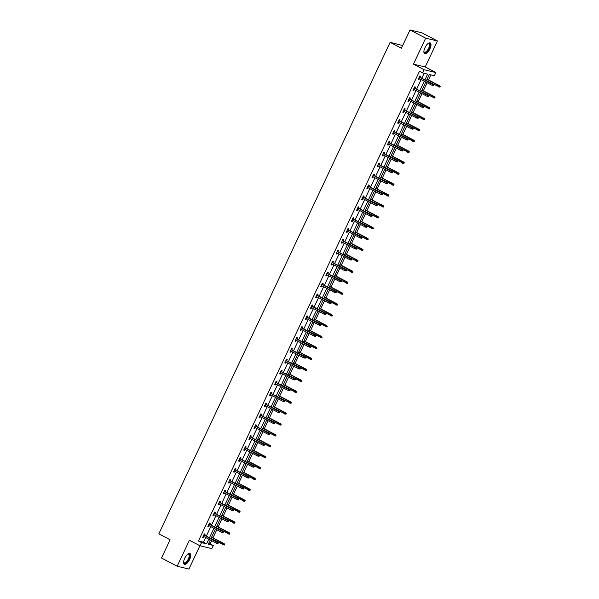 <?xml version="1.0" encoding="UTF-8"?>
<svg xmlns="http://www.w3.org/2000/svg" width="599" height="599" viewBox="0 0 599 599"><rect width="100%" height="100%" fill="white"/><g stroke="black" fill="none" stroke-linecap="round" stroke-linejoin="round"><path stroke-width="0.9" d="M184.687 558.313A6.05 2.486 -62.4 0 1 189.973 553.543A6.05 2.486 -62.4 0 1 189.643 559.503A6.05 2.486 -62.4 0 1 184.357 564.265A6.05 2.486 -62.4 0 1 184.687 558.313M424.961 47.703A6.05 2.486 -62.4 0 1 430.247 42.933A6.05 2.486 -62.4 0 1 429.917 48.893A6.05 2.486 -62.4 0 1 424.631 53.655A6.05 2.486 -62.4 0 1 424.961 47.703M208.654 543.443L213.319 545.449L211.821 548.632L200.066 545.816L189.411 540.238L177.177 566.235L161.505 558.028L170.109 539.759L158.825 533.851L390.121 42.319L401.405 48.227L410.001 29.95L421.756 32.765L437.427 40.972L425.672 38.156L413.437 64.153L424.092 69.731L435.847 72.546L434.35 75.729L429.318 74.523L426.436 80.648M410.001 29.95L425.672 38.156M177.177 566.235L188.932 569.05L199.901 545.734M413.437 64.153L425.193 66.968L437.427 40.972M425.193 66.968L435.847 72.546M210.182 543.81L211.664 540.665M212.997 537.827L216.793 529.756M218.126 526.925L221.922 518.854M223.255 516.016L227.051 507.952M228.391 505.114L232.187 497.05M233.52 494.212L237.316 486.148M238.649 483.311L242.445 475.247M243.778 472.409L247.574 464.345M248.907 461.507L252.703 453.443M254.043 450.605L257.84 442.541M259.172 439.703L262.968 431.632M264.301 428.802L268.097 420.73M269.43 417.892L273.226 409.828M274.559 406.991L278.355 398.927M279.696 396.089L283.492 388.025M284.825 385.187L288.621 377.123M289.953 374.285L293.75 366.221M295.082 363.383L298.879 355.319M300.211 352.482L304.007 344.41M305.348 341.58L309.144 333.508M310.477 330.67L314.273 322.606M315.606 319.769L319.402 311.705M320.735 308.867L324.531 300.803M325.863 297.965L329.66 289.901M331 287.063L334.796 278.999M336.129 276.161L339.925 268.097M341.258 265.26L345.054 257.196M346.387 254.358L350.183 246.286M351.516 243.456L355.312 235.385M356.652 232.547L360.441 224.483M361.781 221.645L365.577 213.581M366.91 210.743L370.706 202.679M372.039 199.841L375.835 191.777M377.168 188.94L380.964 180.876M382.304 178.038L386.093 169.974M387.433 167.136L391.229 159.064M392.562 156.234L396.358 148.163M397.691 145.325L401.487 137.261M402.82 134.423L406.616 126.359M407.956 123.521L411.745 115.457M413.085 112.619L416.882 104.555M418.214 101.718L422.01 93.654M423.343 90.816L427.139 82.752M428.472 79.914L430.838 74.882M402.663 45.546L390.121 42.319M209.717 524.327L210.256 523.182L209.463 522.994L207.816 526.484L208.609 526.678L209.066 525.712M219.975 502.516L220.514 501.378L219.721 501.183L218.081 504.68L218.875 504.867L219.324 503.909M230.241 480.712L230.78 479.567L229.986 479.38L228.339 482.876L229.132 483.064L229.589 482.105M240.499 458.909L241.038 457.763L240.244 457.576L238.597 461.073L239.398 461.26L239.847 460.294M250.764 437.105L251.303 435.96L250.502 435.773L248.862 439.262L249.656 439.456L250.105 438.49M261.022 415.294L261.561 414.156L260.767 413.961L259.12 417.458L259.914 417.645L260.37 416.687M271.28 393.491L271.819 392.352L271.025 392.158L269.385 395.654L270.179 395.842L270.628 394.883M281.545 371.687L282.084 370.541L281.29 370.354L279.643 373.851L280.437 374.038L280.894 373.072M291.803 349.883L292.342 348.738L291.548 348.551L289.901 352.04L290.702 352.234L291.151 351.269M302.068 328.08L302.607 326.934L301.806 326.74L300.166 330.236L300.96 330.423L301.409 329.465M312.326 306.269L312.865 305.131L312.072 304.936L310.424 308.433L311.218 308.62L311.675 307.661M322.584 284.465L323.123 283.32L322.329 283.132L320.69 286.629L321.483 286.816L321.933 285.85M332.849 262.661L333.388 261.516L332.595 261.329L330.947 264.818L331.741 265.013L332.198 264.047M343.107 240.858L343.646 239.712L342.853 239.518L341.205 243.014L341.999 243.209L342.456 242.243M353.373 219.047L353.904 217.909L353.111 217.714L351.471 221.211L352.264 221.398L352.714 220.439M363.63 197.243L364.17 196.098L363.376 195.91L361.729 199.407L362.522 199.594L362.979 198.636M373.888 175.44L374.427 174.294L373.634 174.107L371.994 177.596L372.788 177.791L373.237 176.825M384.154 153.636L384.693 152.49L383.899 152.296L382.252 155.792L383.046 155.987L383.502 155.021M394.412 131.825L394.951 130.687L394.157 130.492L392.51 133.989L393.303 134.176L393.76 133.218M404.677 110.021L405.209 108.876L404.415 108.689L402.775 112.185L403.569 112.372L404.018 111.414M414.935 88.218L415.474 87.072L414.68 86.885L413.033 90.374L413.827 90.569L414.283 89.603M424.931 79.862L427.634 74.119L422.594 72.913L419.465 71.274L198.426 540.994L203.465 542.2L205.667 537.52M206.318 536.135L210.796 526.618M211.447 525.233L215.925 515.717M216.576 514.331L221.053 504.815M221.712 503.422L226.182 493.913M226.841 492.52L231.319 483.011M231.97 481.618L236.448 472.102M237.099 470.717L241.577 461.2M242.228 459.815L246.706 450.298M247.365 448.913L251.835 439.396M252.493 438.011L256.971 428.495M257.622 427.109L262.1 417.593M262.751 416.2L267.229 406.691M267.88 405.298L272.358 395.789M273.017 394.397L277.487 384.887M278.146 383.495L282.623 373.978M283.275 372.593L287.752 363.076M288.404 361.691L292.881 352.175M293.532 350.789L298.01 341.273M298.661 339.888L303.139 330.371M303.798 328.978L308.275 319.469M308.927 318.076L313.404 308.567M314.056 307.175L318.533 297.666M319.185 296.273L323.662 286.756M324.314 285.371L328.791 275.854M329.45 274.469L333.928 264.953M334.579 263.567L339.056 254.051M339.708 252.666L344.185 243.149M344.837 241.764L349.314 232.247M349.966 230.855L354.443 221.345M355.102 219.953L359.58 210.444M360.231 209.051L364.709 199.534M365.36 198.149L369.838 188.633M370.489 187.247L374.967 177.731M375.618 176.346L380.095 166.829M380.754 165.444L385.232 155.927M385.883 154.542L390.361 145.025M391.012 143.633L395.49 134.124M396.141 132.731L400.619 123.222M401.27 121.829L405.748 112.32M406.407 110.927L410.884 101.411M411.535 100.026L416.013 90.509M416.664 89.124L421.142 79.607M421.793 78.222L424.122 73.28M420.064 77.316L420.603 76.17L419.809 75.983L418.162 79.472L418.956 79.667L419.412 78.701M409.806 99.12L410.345 97.974L409.551 97.787L407.904 101.283L408.698 101.471L409.154 100.505M399.54 120.923L400.08 119.785L399.286 119.59L397.646 123.087L398.44 123.274L398.889 122.316M389.283 142.727L389.822 141.589L389.028 141.394L387.381 144.891L388.174 145.078L388.631 144.119M379.025 164.538L379.556 163.392L378.763 163.205L377.123 166.694L377.917 166.889L378.366 165.923M368.759 186.341L369.298 185.196L368.505 185.009L366.858 188.505L367.651 188.692L368.108 187.727M358.502 208.145L359.041 206.999L358.247 206.812L356.6 210.309L357.393 210.496L357.85 209.538M348.236 229.949L348.775 228.811L347.982 228.616L346.342 232.113L347.135 232.3L347.585 231.341M337.978 251.76L338.517 250.614L337.724 250.427L336.076 253.916L336.87 254.111L337.327 253.145M327.72 273.563L328.259 272.418L327.458 272.231L325.819 275.727L326.612 275.914L327.061 274.948M317.455 295.367L317.994 294.221L317.2 294.034L315.553 297.531L316.347 297.718L316.804 296.76M307.197 317.171L307.736 316.032L306.943 315.838L305.295 319.334L306.089 319.522L306.546 318.563M296.932 338.982L297.471 337.836L296.677 337.649L295.037 341.138L295.831 341.333L296.28 340.367M286.674 360.785L287.213 359.64L286.419 359.452L284.772 362.942L285.566 363.136L286.023 362.17M276.416 382.589L276.955 381.443L276.154 381.256L274.514 384.753L275.308 384.94L275.757 383.981M266.151 404.392L266.69 403.254L265.896 403.06L264.249 406.556L265.05 406.743L265.499 405.785M255.893 426.203L256.432 425.058L255.638 424.863L253.991 428.36L254.785 428.555L255.241 427.589M245.627 448.007L246.167 446.861L245.373 446.674L243.733 450.163L244.527 450.358L244.976 449.392M235.37 469.811L235.909 468.665L235.115 468.478L233.468 471.975L234.261 472.162L234.718 471.203M225.112 491.614L225.651 490.476L224.85 490.281L223.21 493.778L224.004 493.965L224.453 493.007M214.846 513.425L215.385 512.28L214.592 512.085L212.944 515.582L213.746 515.776L214.195 514.811M204.588 535.229L205.128 534.083L204.334 533.896L202.687 537.385L203.48 537.58L203.937 536.614M422.594 72.913L424.092 69.731M200.066 545.816L201.564 542.634L206.595 543.84L208.796 539.16M198.426 540.994L201.564 542.634M209.448 537.775L213.925 528.258M214.584 526.873L219.062 517.356M219.713 515.971L224.191 506.454M224.842 505.069L229.32 495.553M229.971 494.16L234.449 484.651M235.1 483.258L239.578 473.749M240.236 472.356L244.714 462.84M245.365 461.455L249.843 451.938M250.494 450.553L254.972 441.036M255.623 439.651L260.101 430.134M260.752 428.749L265.23 419.233M265.889 417.847L270.366 408.331M271.018 406.938L275.495 397.429M276.146 396.036L280.624 386.527M281.275 385.135L285.753 375.625M286.404 374.233L290.882 364.716M291.541 363.331L296.018 353.814M296.67 352.429L301.147 342.913M301.799 341.527L306.276 332.011M306.928 330.626L311.405 321.109M312.057 319.724L316.534 310.207M317.193 308.814L321.67 299.305M322.322 297.913L326.799 288.404M327.451 287.011L331.928 277.494M332.58 276.109L337.057 266.592M337.709 265.207L342.186 255.691M342.845 254.305L347.323 244.789M347.974 243.404L352.452 233.887M353.103 232.502L357.581 222.985M358.232 221.593L362.709 212.083M363.361 210.691L367.838 201.182M368.497 199.789L372.975 190.28M373.626 188.887L378.104 179.371M378.755 177.985L383.233 168.469M383.884 167.084L388.362 157.567M389.013 156.182L393.491 146.665M394.149 145.28L398.627 135.763M399.278 134.371L403.756 124.862M404.407 123.469L408.885 113.96M409.536 112.567L414.014 103.058M414.665 101.665L419.143 92.149M419.802 90.763L424.279 81.247M210.301 539.946L208.28 544.244L213.319 545.449M425.777 82.033L421.299 91.55M420.648 92.942L416.17 102.451M415.519 103.844L411.041 113.353M410.39 114.746L405.912 124.255M405.253 125.648L400.783 135.164M400.125 136.55L395.647 146.066M394.996 147.451L390.518 156.968M389.867 158.353L385.389 167.87M384.738 169.255L380.26 178.772M379.601 180.157L375.131 189.673M374.472 191.066L369.995 200.575M369.343 201.968L364.866 211.477M364.214 212.87L359.737 222.386M359.086 223.771L354.608 233.288M353.957 234.673L349.479 244.19M348.82 245.575L344.343 255.092M343.691 256.477L339.214 265.993M338.562 267.379L334.085 276.895M333.433 278.288L328.956 287.797M328.304 289.19L323.827 298.699M323.168 300.092L318.69 309.601M318.039 310.993L313.562 320.51M312.91 321.895L308.433 331.412M307.781 332.797L303.304 342.314M302.652 343.699L298.175 353.215M297.516 354.601L293.038 364.117M292.387 365.51L287.909 375.019M287.258 376.412L282.78 385.921M282.129 387.313L277.651 396.823M277 398.215L272.523 407.732M271.864 409.117L267.386 418.634M266.735 420.019L262.257 429.535M261.606 430.921L257.128 440.437M256.477 441.822L251.999 451.339M251.348 452.724L246.87 462.241M246.211 463.633L241.734 473.143M241.083 474.535L236.605 484.044M235.954 485.437L231.476 494.954M230.825 496.339L226.347 505.856M225.696 507.241L221.218 516.757M220.559 518.142L216.082 527.659M215.43 529.044L210.953 538.561M203.465 542.2L206.595 543.84M418.252 79.293L418.956 79.667M413.123 90.194L413.827 90.569M407.986 101.096L408.698 101.471M402.857 112.006L403.569 112.372M397.729 122.907L398.44 123.274M392.6 133.809L393.303 134.176M387.471 144.711L388.174 145.078M382.334 155.613L383.046 155.987M377.205 166.515L377.917 166.889M372.076 177.416L372.788 177.791M366.947 188.318L367.651 188.692M361.818 199.22L362.522 199.594M356.682 210.129L357.393 210.496M351.553 221.031L352.264 221.398M346.424 231.933L347.135 232.3M341.295 242.835L341.999 243.209M336.166 253.736L336.87 254.111M331.03 264.638L331.741 265.013M325.901 275.54L326.612 275.914M320.772 286.442L321.483 286.816M315.643 297.351L316.347 297.718M310.514 308.253L311.218 308.62M305.378 319.155L306.089 319.522M300.249 330.056L300.96 330.423M295.12 340.958L295.831 341.333M289.991 351.86L290.702 352.234M284.862 362.762L285.566 363.136M279.726 373.664L280.437 374.038M274.597 384.573L275.308 384.94M269.468 395.475L270.179 395.842M264.339 406.377L265.05 406.743M259.21 417.278L259.914 417.645M254.073 428.18L254.785 428.555M248.944 439.082L249.656 439.456M243.815 449.984L244.527 450.358M238.687 460.886L239.398 461.26M233.558 471.787L234.261 472.162M228.421 482.697L229.132 483.064M223.292 493.598L224.004 493.965M218.163 504.5L218.875 504.867M213.034 515.402L213.746 515.776M207.905 526.304L208.609 526.678M202.769 537.206L203.48 537.58M433.496 85.597L433.826 84.901L433.496 85.597L432.104 85.35L418.701 78.334M433.174 85.522L432.104 85.35L432.695 84.092L433.264 84.227L419.36 76.942M433.504 84.826L419.293 77.076M433.826 84.901L433.264 84.227M439.846 87.125L439.861 86.346L439.846 87.125L438.453 86.87L439.045 85.612L439.621 85.747L427.117 79.203M439.861 86.346L427.05 79.33M439.531 87.042L426.458 80.588M439.621 85.747L440.175 86.421M428.36 96.506L428.689 95.803L428.36 96.506L426.975 96.252L413.572 89.236M428.045 96.424L426.975 96.252L427.566 94.994L428.135 95.129L414.223 87.843M428.375 95.728L414.164 87.978M428.689 95.803L428.135 95.129M423.231 107.408L423.56 106.704L423.231 107.408L421.838 107.154L408.443 100.138M422.916 107.333L421.838 107.154L422.43 105.896L423.006 106.03L409.095 98.745M423.246 106.629L409.035 98.88M423.56 106.704L423.006 106.03M434.717 98.026L434.724 97.248L434.717 98.026L433.324 97.772L433.916 96.514L434.492 96.649L421.981 90.105M434.724 97.248L421.921 90.232M434.402 97.951L421.329 91.49M434.492 96.649L435.046 97.323M429.588 108.928L429.595 108.149L429.588 108.928L428.195 108.674L428.787 107.416L429.356 107.55L416.852 101.006M429.595 108.149L416.792 101.134M429.266 108.853L416.2 102.392M429.356 107.55L429.917 108.232M423.882 51.514A4.852 1.992 117.6 0 0 424.377 52.165A4.852 1.992 117.6 0 0 425.837 51.888A4.852 1.992 117.6 0 0 428.996 47.426A4.852 1.992 117.6 0 0 428.869 43.577A4.852 1.992 117.6 0 0 428.053 43.54A5.234 2.149 -62.4 0 1 428.248 43.442A5.234 2.149 -62.4 0 1 429.827 46.475A5.234 2.149 -62.4 0 1 426.084 52.375A5.234 2.149 -62.4 0 1 423.912 51.731A5.234 2.149 -62.4 0 1 423.875 51.536M424.347 53.438A6.012 2.471 117.6 0 0 425.964 53.019A6.012 2.471 117.6 0 0 429.79 47.718A6.012 2.471 117.6 0 0 429.902 42.829M183.608 562.124A4.852 1.992 117.6 0 0 184.103 562.775A4.852 1.992 117.6 0 0 185.563 562.498A4.852 1.992 117.6 0 0 188.722 558.036A4.852 1.992 117.6 0 0 188.595 554.187A4.852 1.992 117.6 0 0 187.779 554.15A5.234 2.149 -62.4 0 1 187.974 554.053A5.234 2.149 -62.4 0 1 189.554 557.085A5.234 2.149 -62.4 0 1 185.81 562.985A5.234 2.149 -62.4 0 1 183.638 562.341A5.234 2.149 -62.4 0 1 183.601 562.147M184.073 564.048A6.012 2.471 117.6 0 0 185.683 563.629A6.012 2.471 117.6 0 0 189.516 558.328A6.012 2.471 117.6 0 0 189.628 553.439M418.102 118.31L418.431 117.606L418.102 118.31L416.709 118.055L403.314 111.04M417.788 118.235L416.709 118.055L417.301 116.798L417.877 116.932L403.966 109.654M418.117 117.531L403.906 109.782M418.431 117.606L417.877 116.932M424.459 119.83L424.466 119.051L424.459 119.83L423.066 119.575L423.658 118.317L424.227 118.452L411.723 111.908M424.466 119.051L411.663 112.035M424.137 119.755L411.071 113.293M424.227 118.452L424.781 119.134M412.973 129.212L413.303 128.515L412.973 129.212L411.58 128.957L398.178 121.941M412.651 129.137L411.58 128.957L412.172 127.699L412.741 127.834L398.837 120.556M412.981 128.433L398.777 120.684M413.303 128.515L412.741 127.834M419.322 130.732L419.337 129.961L419.322 130.732L417.937 130.477L418.529 129.219L419.098 129.362L406.594 122.81M419.337 129.961L406.534 122.937M419.008 130.657L405.942 124.195M419.098 129.362L419.652 130.035M407.844 140.114L408.174 139.417L407.844 140.114L406.451 139.859L393.049 132.843M407.522 140.039L406.451 139.859L407.043 138.601L407.612 138.736L393.708 131.458M407.852 139.342L393.64 131.585M408.174 139.417L407.612 138.736M414.194 141.634L414.209 140.862L414.194 141.634L412.801 141.379L413.392 140.121L413.969 140.263L401.465 133.712M414.209 140.862L401.397 133.847M413.879 141.559L400.806 135.104M413.969 140.263L414.523 140.937M402.708 151.015L403.037 150.319L402.708 151.015L401.323 150.761L387.92 143.745M402.393 150.941L401.323 150.761L401.914 149.503L402.483 149.645L388.571 142.36M402.723 150.244L388.511 142.487M403.037 150.319L402.483 149.645M409.065 152.535L409.072 151.764L409.065 152.535L407.672 152.281L408.263 151.023L408.84 151.165L396.328 144.614M409.072 151.764L396.268 144.748M408.75 152.46L395.677 146.006M408.84 151.165L409.394 151.839M397.579 161.917L397.908 161.221L397.579 161.917L396.186 161.663L382.791 154.647M397.264 161.842L396.186 161.663L396.785 160.405L397.354 160.547L383.442 153.262M397.594 161.146L383.382 153.389M397.908 161.221L397.354 160.547M403.936 163.437L403.943 162.666L403.936 163.437L402.543 163.19L403.134 161.932L403.704 162.067L391.199 155.515M403.943 162.666L391.14 155.65M403.614 163.362L390.548 156.908M403.704 162.067L404.265 162.741M392.45 172.819L392.779 172.123L392.45 172.819L391.057 172.572L377.662 165.556M392.135 172.744L391.057 172.572L391.649 171.314L392.225 171.449L378.313 164.163M392.465 172.048L378.254 164.298M392.779 172.123L392.225 171.449M398.807 174.346L398.814 173.568L398.807 174.346L397.414 174.092L398.006 172.834L398.575 172.969L386.07 166.417M398.814 173.568L386.011 166.552M398.485 174.264L385.419 167.81M398.575 172.969L399.136 173.643M387.321 183.728L387.65 183.024L387.321 183.728L385.928 183.474L372.526 176.458M386.999 183.646L385.928 183.474L386.52 182.216L387.089 182.351L373.184 175.065M387.328 182.95L373.125 175.2M387.65 183.024L387.089 182.351M382.192 194.63L382.521 193.926L382.192 194.63L380.799 194.376L367.397 187.36M381.87 194.548L380.799 194.376L381.391 193.118L381.96 193.252L368.056 185.967M382.199 193.851L367.988 186.102M382.521 193.926L381.96 193.252M377.056 205.532L377.385 204.828L377.056 205.532L375.67 205.277L362.268 198.262M376.741 205.457L375.67 205.277L376.262 204.019L376.831 204.154L362.919 196.876M377.071 204.753L362.859 197.004M377.385 204.828L376.831 204.154M371.927 216.434L372.256 215.737L371.927 216.434L370.534 216.179L357.139 209.163M371.612 216.359L370.534 216.179L371.133 214.921L371.702 215.056L357.79 207.778M371.942 215.655L357.73 207.905M372.256 215.737L371.702 215.056M366.798 227.335L367.127 226.639L366.798 227.335L365.405 227.081L352.01 220.065M366.483 227.261L365.405 227.081L365.996 225.823L366.573 225.958L352.661 218.68M366.813 226.564L352.601 218.807M367.127 226.639L366.573 225.958M361.669 238.237L361.998 237.541L361.669 238.237L360.276 237.983L346.873 230.967M361.347 238.162L360.276 237.983L360.868 236.725L361.437 236.867L347.532 229.582M361.676 237.466L347.472 229.709M361.998 237.541L361.437 236.867M356.54 249.139L356.869 248.443L356.54 249.139L355.147 248.885L341.744 241.869M356.218 249.064L355.147 248.885L355.739 247.627L356.308 247.769L342.403 240.484M356.547 248.368L342.336 240.611M356.869 248.443L356.308 247.769M351.403 260.041L351.733 259.345L351.403 260.041L350.018 259.794L336.616 252.778M351.089 259.966L350.018 259.794L350.61 258.528L351.179 258.671L337.267 251.385M351.418 259.27L337.207 251.52M351.733 259.345L351.179 258.671M346.274 270.943L346.604 270.246L346.274 270.943L344.882 270.696L331.487 263.68M345.96 270.868L344.882 270.696L345.481 269.438L346.05 269.572L332.138 262.287M346.289 270.171L332.078 262.422M346.604 270.246L346.05 269.572M341.145 281.852L341.475 281.148L341.145 281.852L339.753 281.597L326.358 274.582M340.831 281.77L339.753 281.597L340.344 280.339L340.921 280.474L327.009 273.189M341.16 281.073L326.949 273.324M341.475 281.148L340.921 280.474M393.67 185.248L393.685 184.47L393.67 185.248L392.285 184.994L392.877 183.736L393.446 183.871L380.942 177.326M393.685 184.47L380.882 177.454M393.356 185.173L380.29 178.712M393.446 183.871L394 184.544M388.541 196.15L388.556 195.371L388.541 196.15L387.149 195.895L387.74 194.638L388.317 194.772L375.813 188.228M388.556 195.371L375.745 188.356M388.227 196.075L375.154 189.613M388.317 194.772L388.871 195.446M383.412 207.052L383.42 206.273L383.412 207.052L382.02 206.797L382.611 205.539L383.188 205.674L370.676 199.13M383.42 206.273L370.616 199.257M383.098 206.977L370.025 200.515M383.188 205.674L383.742 206.356M378.283 217.954L378.291 217.182L378.283 217.954L376.891 217.699L377.482 216.441L378.051 216.576L365.547 210.032M378.291 217.182L365.487 210.159M377.962 217.879L364.896 211.417M378.051 216.576L378.613 217.257M373.155 228.855L373.162 228.084L373.155 228.855L371.762 228.601L372.353 227.343L372.922 227.485L360.418 220.934M373.162 228.084L360.358 221.061M372.833 228.781L359.767 222.326M372.922 227.485L373.484 228.159M368.018 239.757L368.033 238.986L368.018 239.757L366.633 239.503L367.224 238.245L367.793 238.387L355.289 231.835M368.033 238.986L355.229 231.97M367.704 239.682L354.638 233.228M367.793 238.387L368.348 239.061M362.889 250.659L362.904 249.888L362.889 250.659L361.497 250.412L362.088 249.154L362.665 249.289L350.16 242.737M362.904 249.888L350.093 242.872M362.575 250.584L349.502 244.13M362.665 249.289L363.219 249.963M357.76 261.568L357.768 260.79L357.76 261.568L356.368 261.314L356.959 260.056L357.536 260.191L345.024 253.639M357.768 260.79L344.964 253.774M357.446 261.486L344.373 255.032M357.536 260.191L358.09 260.864M352.631 272.47L352.639 271.691L352.631 272.47L351.239 272.216L351.83 270.958L352.399 271.092L339.895 264.548M352.639 271.691L339.835 264.676M352.309 272.388L339.244 265.934M352.399 271.092L352.961 271.766M347.502 283.372L347.51 282.593L347.502 283.372L346.11 283.117L346.701 281.859L347.27 281.994L334.766 275.45M347.51 282.593L334.706 275.577M347.18 283.297L334.115 276.835M347.27 281.994L347.832 282.668M336.017 292.754L336.346 292.05L336.017 292.754L334.624 292.499L321.221 285.483M335.695 292.679L334.624 292.499L335.215 291.241L335.784 291.376L321.88 284.091M336.024 291.975L321.82 284.226M336.346 292.05L335.784 291.376M342.366 294.274L342.381 293.495L342.366 294.274L340.981 294.019L341.572 292.761L342.141 292.896L329.637 286.352M342.381 293.495L329.577 286.479M342.051 294.199L328.986 287.737M342.141 292.896L342.695 293.577M330.888 303.656L331.217 302.959L330.888 303.656L329.495 303.401L316.092 296.385M330.566 303.581L329.495 303.401L330.086 302.143L330.655 302.278L316.751 295M330.895 302.877L316.684 295.127M331.217 302.959L330.655 302.278M337.237 305.176L337.252 304.404L337.237 305.176L335.844 304.921L336.436 303.663L337.012 303.798L324.508 297.254M337.252 304.404L324.441 297.381M336.923 305.101L323.849 298.639M337.012 303.798L337.566 304.479M325.751 314.557L326.081 313.861L325.751 314.557L324.366 314.303L310.963 307.287M325.437 314.482L324.366 314.303L324.958 313.045L325.527 313.18L311.615 305.902M325.766 313.779L311.555 306.029M326.081 313.861L325.527 313.18M332.108 316.077L332.123 315.306L332.108 316.077L330.715 315.823L331.307 314.565L331.883 314.707L319.372 308.156M332.123 315.306L319.312 308.283M331.794 316.002L318.72 309.541M331.883 314.707L332.438 315.381M320.622 325.459L320.952 324.763L320.622 325.459L319.23 325.205L305.834 318.189M320.308 325.384L319.23 325.205L319.829 323.947L320.398 324.081L306.486 316.804M320.637 324.688L306.426 316.931M320.952 324.763L320.398 324.081M326.979 326.979L326.987 326.208L326.979 326.979L325.586 326.725L326.178 325.467L326.747 325.609L314.243 319.057M326.987 326.208L314.183 319.192M326.657 326.904L313.591 320.45M326.747 325.609L327.309 326.283M315.493 336.361L315.823 335.665L315.493 336.361L314.101 336.106L300.705 329.091M315.179 336.286L314.101 336.106L314.692 334.848L315.269 334.991L301.357 327.705M315.508 335.59L301.297 327.833M315.823 335.665L315.269 334.991M321.85 337.881L321.858 337.11L321.85 337.881L320.458 337.634L321.049 336.368L321.618 336.511L309.114 329.959M321.858 337.11L309.054 330.094M321.528 337.806L308.463 331.352M321.618 336.511L322.18 337.185M310.364 347.263L310.694 346.566L310.364 347.263L308.972 347.008L295.577 339.992M310.042 347.188L308.972 347.008L309.563 345.75L310.14 345.893L296.228 338.607M310.372 346.492L296.168 338.734M310.694 346.566L310.14 345.893M316.714 348.783L316.729 348.012L316.714 348.783L315.329 348.536L315.92 347.278L316.489 347.413L303.985 340.861M316.729 348.012L303.925 340.996M316.399 348.708L303.334 342.254M316.489 347.413L317.043 348.086M305.235 358.165L305.565 357.468L305.235 358.165L303.843 357.917L290.44 350.902M304.913 358.09L303.843 357.917L304.434 356.66L305.003 356.794L291.099 349.509M305.243 357.393L291.032 349.644M305.565 357.468L305.003 356.794M311.585 359.692L311.6 358.913L311.585 359.692L310.192 359.437L310.784 358.18L311.36 358.314L298.856 351.77M311.6 358.913L298.789 351.898M311.27 359.61L298.197 353.155M311.36 358.314L311.914 358.988M300.099 369.074L300.428 368.37L300.099 369.074L298.714 368.819L285.311 361.803M299.785 368.991L298.714 368.819L299.305 367.561L299.874 367.696L285.963 360.411M300.114 368.295L285.903 360.546M300.428 368.37L299.874 367.696M294.97 379.976L295.3 379.272L294.97 379.976L293.577 379.721L280.182 372.705M294.656 379.901L293.577 379.721L294.176 378.463L294.745 378.598L280.834 371.313M294.985 379.197L280.774 371.447M295.3 379.272L294.745 378.598M289.841 390.877L290.171 390.174L289.841 390.877L288.448 390.623L275.053 383.607M289.527 390.803L288.448 390.623L289.04 389.365L289.617 389.5L275.705 382.222M289.856 390.099L275.645 382.349M290.171 390.174L289.617 389.5M284.712 401.779L285.042 401.083L284.712 401.779L283.32 401.525L269.924 394.509M284.39 401.704L283.32 401.525L283.911 400.267L284.488 400.402L270.576 393.124M284.72 401.001L270.516 393.251M285.042 401.083L284.488 400.402M279.583 412.681L279.913 411.985L279.583 412.681L278.191 412.426L264.788 405.411M279.261 412.606L278.191 412.426L278.782 411.169L279.351 411.303L265.447 404.026M279.591 411.91L265.379 404.153M279.913 411.985L279.351 411.303M274.447 423.583L274.776 422.887L274.447 423.583L273.062 423.328L259.659 416.312M274.132 423.508L273.062 423.328L273.653 422.07L274.222 422.213L260.31 414.927M274.462 422.812L260.251 415.055M274.776 422.887L274.222 422.213M269.318 434.485L269.647 433.788L269.318 434.485L267.925 434.23L254.53 427.214M269.003 434.41L267.925 434.23L268.524 432.972L269.093 433.114L255.181 425.829M269.333 433.713L255.122 425.956M269.647 433.788L269.093 433.114M264.189 445.386L264.518 444.69L264.189 445.386L262.796 445.139L249.401 438.124M263.874 445.312L262.796 445.139L263.388 443.881L263.964 444.016L250.053 436.731M264.204 444.615L249.993 436.866M264.518 444.69L263.964 444.016M259.06 456.296L259.389 455.592L259.06 456.296L257.667 456.041L244.272 449.025M258.738 456.213L257.667 456.041L258.259 454.783L258.835 454.918L244.924 447.633M259.067 455.517L244.864 447.767M259.389 455.592L258.835 454.918M253.931 467.198L254.261 466.494L253.931 467.198L252.538 466.943L239.136 459.927M253.609 467.115L252.538 466.943L253.13 465.685L253.699 465.82L239.795 458.534M253.939 466.419L239.727 458.669M254.261 466.494L253.699 465.82M306.456 370.594L306.471 369.815L306.456 370.594L305.063 370.339L305.655 369.081L306.231 369.216L293.72 362.672M306.471 369.815L293.66 362.799M306.141 370.519L293.068 364.057M306.231 369.216L306.785 369.89M301.327 381.496L301.334 380.717L301.327 381.496L299.934 381.241L300.526 379.983L301.095 380.118L288.591 373.574M301.334 380.717L288.531 373.701M301.005 381.421L287.939 374.959M301.095 380.118L301.656 380.799M296.198 392.397L296.206 391.619L296.198 392.397L294.805 392.143L295.397 390.885L295.966 391.02L283.462 384.476M296.206 391.619L283.402 384.603M295.876 392.323L282.81 385.861M295.966 391.02L296.527 391.701M291.062 403.299L291.077 402.528L291.062 403.299L289.676 403.045L290.268 401.787L290.837 401.922L278.333 395.377M291.077 402.528L278.273 395.505M290.747 403.224L277.681 396.763M290.837 401.922L291.391 402.603M285.933 414.201L285.948 413.43L285.933 414.201L284.54 413.946L285.139 412.689L285.708 412.831L273.204 406.279M285.948 413.43L273.137 406.414M285.618 414.126L272.545 407.672M285.708 412.831L286.262 413.505M280.804 425.103L280.819 424.332L280.804 425.103L279.411 424.848L280.003 423.59L280.579 423.733L268.067 417.181M280.819 424.332L268.008 417.316M280.489 425.028L267.416 418.574M280.579 423.733L281.133 424.406M275.675 436.005L275.682 435.233L275.675 436.005L274.282 435.758L274.874 434.5L275.443 434.634L262.939 428.083M275.682 435.233L262.879 428.218M275.353 435.93L262.287 429.476M275.443 434.634L276.004 435.308M270.546 446.914L270.553 446.135L270.546 446.914L269.153 446.659L269.745 445.401L270.314 445.536L257.81 438.985M270.553 446.135L257.75 439.119M270.224 446.832L257.158 440.377M270.314 445.536L270.875 446.21M265.409 457.816L265.424 457.037L265.409 457.816L264.024 457.561L264.616 456.303L265.185 456.438L252.681 449.894M265.424 457.037L252.621 450.021M265.095 457.741L252.029 451.279M265.185 456.438L265.739 457.112M260.28 468.718L260.295 467.939L260.28 468.718L258.888 468.463L259.487 467.205L260.056 467.34L247.552 460.796M260.295 467.939L247.484 460.923M259.966 468.643L246.893 462.181M260.056 467.34L260.61 468.014M248.795 478.099L249.124 477.396L248.795 478.099L247.409 477.845L234.007 470.829M248.48 478.024L247.409 477.845L248.001 476.587L248.57 476.722L234.658 469.436M248.81 477.321L234.598 469.571M249.124 477.396L248.57 476.722M255.152 479.619L255.167 478.841L255.152 479.619L253.759 479.365L254.35 478.107L254.927 478.242L242.415 471.698M255.167 478.841L242.355 471.825M254.837 479.544L241.764 473.083M254.927 478.242L255.481 478.923M243.666 489.001L243.995 488.305L243.666 489.001L242.281 488.747L228.878 481.731M243.351 488.926L242.281 488.747L242.872 487.489L243.441 487.623L229.529 480.346M243.681 488.222L229.469 480.473M243.995 488.305L243.441 487.623M250.023 490.521L250.03 489.75L250.023 490.521L248.63 490.267L249.221 489.009L249.79 489.143L237.286 482.599M250.03 489.75L237.226 482.727M249.701 490.446L236.635 483.985M249.79 489.143L250.352 489.825M238.537 499.903L238.866 499.207L238.537 499.903L237.144 499.648L223.749 492.633M238.222 499.828L237.144 499.648L237.736 498.39L238.312 498.525L224.4 491.247M238.552 499.124L224.34 491.375M238.866 499.207L238.312 498.525M244.894 501.423L244.901 500.652L244.894 501.423L243.501 501.168L244.093 499.91L244.662 500.053L232.157 493.501M244.901 500.652L232.098 493.628M244.572 501.348L231.506 494.886M244.662 500.053L245.223 500.727M233.408 510.805L233.737 510.108L233.408 510.805L232.015 510.55L218.62 503.534M233.086 510.73L232.015 510.55L232.607 509.292L233.183 509.435L219.271 502.149M233.415 510.034L219.212 502.276M233.737 510.108L233.183 509.435M239.757 512.325L239.772 511.553L239.757 512.325L238.372 512.07L238.964 510.812L239.533 510.954L227.028 504.403M239.772 511.553L226.969 504.538M239.443 512.25L226.377 505.796M239.533 510.954L240.087 511.628M228.279 521.707L228.608 521.01L228.279 521.707L226.886 521.452L213.484 514.436M227.957 521.632L226.886 521.452L227.478 520.194L228.047 520.336L214.143 513.051M228.286 520.935L214.075 513.178M228.608 521.01L228.047 520.336M234.628 523.226L234.643 522.455L234.628 523.226L233.236 522.979L233.835 521.722L234.404 521.856L221.9 515.305M234.643 522.455L221.832 515.439M234.314 523.152L221.241 516.697M234.404 521.856L234.958 522.53M223.15 532.608L223.472 531.912L223.15 532.608L221.757 532.354L208.355 525.345M222.828 532.533L221.757 532.354L222.349 531.096L222.918 531.238L209.006 523.953M223.157 531.837L208.946 524.088M223.472 531.912L222.918 531.238M229.499 534.136L229.514 533.357L229.499 534.136L228.107 533.881L228.698 532.623L229.275 532.758L216.763 526.207M229.514 533.357L216.703 526.341M229.185 534.053L216.112 527.599M229.275 532.758L229.829 533.432M218.014 543.51L218.343 542.814L218.014 543.51L216.628 543.263L203.226 536.247M217.699 543.435L216.628 543.263L217.22 542.005L217.789 542.14L203.877 534.855M218.029 542.739L203.817 534.989M218.343 542.814L217.789 542.14M224.37 545.038L224.378 544.259L224.37 545.038L222.978 544.783L223.569 543.525L224.146 543.66L211.634 537.116M224.378 544.259L211.574 537.243M224.048 544.955L210.983 538.501M224.146 543.66L224.7 544.334"/></g></svg>
